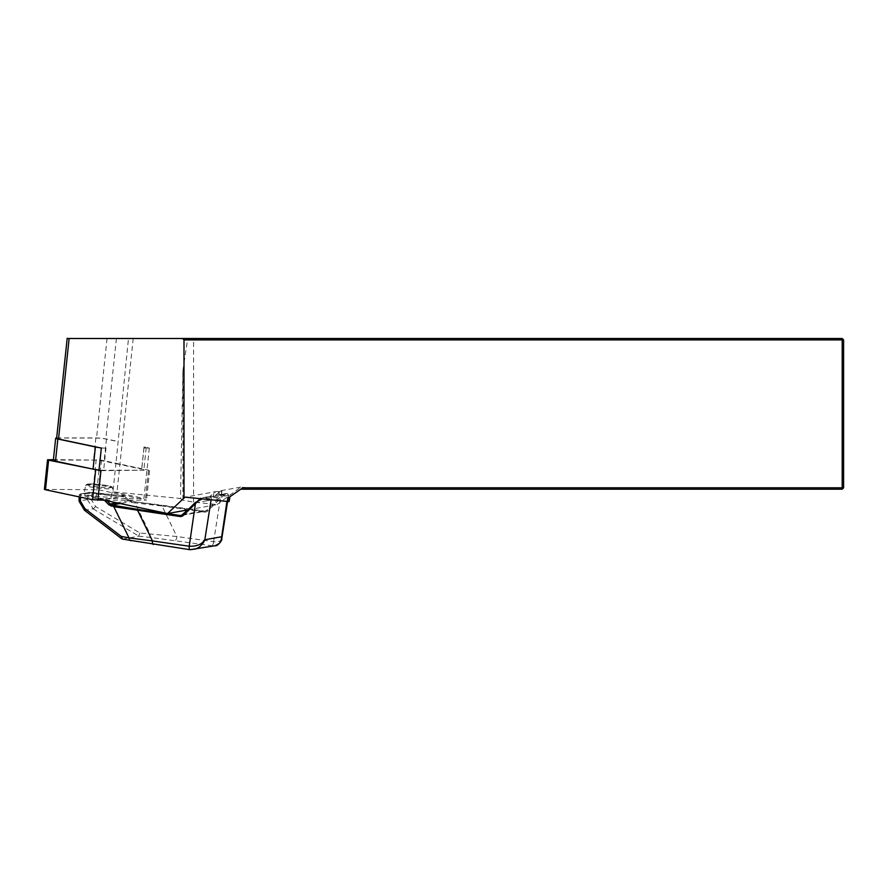 <?xml version="1.0" encoding="UTF-8"?>
<svg xmlns="http://www.w3.org/2000/svg" width="888" height="888" viewBox="0 0 888 888"><rect width="100%" height="100%" fill="white"/><g stroke="black" fill="none" stroke-linecap="round" stroke-linejoin="round"><path stroke-width="0.67" stroke-dasharray="4.44 3.33" d="M101.332 448.074L105.994 448.074A7.537 0.788 -174 0 1 98.612 447.497M144.023 446.953A7.537 0.788 -174 0 1 146.187 447.752A7.537 0.788 -174 0 1 143.967 448.074L149.295 448.074L144.023 446.953L141.68 469.13A7.537 0.788 -174 0 1 143.845 469.919A7.537 0.788 -174 0 1 141.614 470.24L103.652 470.24A7.537 0.788 -174 0 1 99.012 469.985M53.336 460.406A7.537 0.788 -174 0 1 55.556 460.084L93.529 460.084A7.537 0.788 -174 0 1 104.129 461.194L115.917 463.68L112.943 491.863L180.475 498.501L182.861 370.818L187.734 338.495L128.483 338.495L115.917 463.68L141.68 469.13M149.295 448.074L143.967 498.423L112.943 491.863M97.969 498.845L143.967 498.423M180.475 498.501L182.861 500.177L193.606 502.109L217.072 504.584L187.856 509.879M98.957 470.585L96.015 498.423M228.316 497.891L229.959 496.736L229.093 501.631M217.072 504.584L240.792 487.09L247.497 487.801L842.19 487.801L842.19 339.904L193.606 339.904L193.606 502.109M843.6 339.904L842.19 338.495L842.19 339.904L843.6 339.904L843.6 487.801L842.19 489.21L240.704 489.21L229.959 496.736M240.704 489.21L242.724 487.801M259.451 489.21L247.497 487.801M842.19 489.21L842.19 487.801L843.6 487.801M133.222 338.495L117.005 491.863M56.61 438.328A6.593 0.688 -174 0 1 58.564 438.039L96.526 438.039A6.593 0.688 -174 0 1 105.805 439.016L117.593 441.514M128.483 338.495L67.166 338.495M182.861 370.818L182.861 500.177M842.19 338.495L187.734 338.495M195.626 338.495L193.606 339.904M143.967 448.074L141.614 470.24M105.994 448.074L103.652 470.24M215.895 491.597L218.781 491.652L217.915 497.313L213.464 496.048A9.424 8.825 -100.3 0 0 211.288 496.148A9.424 8.825 -100.3 0 0 209.668 496.614L215.895 491.597L185.215 497.147M240.792 487.09L221.079 490.664L215.196 495.615A9.424 8.825 79.7 0 1 216.816 495.149A9.424 8.825 79.7 0 1 218.992 495.049L221.168 495.482L221.279 496.714L221.212 495.781L218.282 496.303M208.436 500.466L218.67 498.623L223.998 494.028L215.196 495.615M208.225 500.532L205.15 501.065L208.225 500.543M194.927 502.919L205.15 501.065M209.668 496.614L200.033 498.712M218.781 491.652L221.7 491.12L221.079 490.664M221.734 538.972L220.646 540.825L216.35 542.024L176.879 536.53L139.871 532.989L95.649 506.571L90.942 499.178L87.346 499.6L93.207 508.813L84.837 510.345L79.332 501.243M104.462 500.266L79.187 495.038L88.445 493.217L87.346 499.6M80.42 494.039A0.944 0.877 -100.3 0 0 80.153 494.05L89.155 492.418A0.944 0.877 79.7 0 0 88.445 493.217L92.008 493.539L92.13 492.485L89.422 492.407L80.42 494.039L81.23 494.461L105.317 499.145L123.721 495.815L89.155 492.418A0.944 0.877 79.7 0 1 89.422 492.407M79.232 501.065L79.443 494.849A0.944 0.877 -100.3 0 1 80.142 494.05L79.198 495.038M95.649 506.571L93.207 508.813M139.871 532.989L138.661 536.174L122.577 539.083L131.058 540.725L190.121 549.705L215.673 545.609M218.67 498.623L206.882 510.267A3.763 3.53 79.7 0 1 204.04 511.211L135.054 501.831L131.513 501.454L131.402 502.508L134.932 502.874L150.105 534.065L149.783 537.34L211.91 545.765A3.763 1.265 -81.9 0 0 213.608 541.802A3.763 1.265 -81.8 0 1 211.91 545.765M182.351 515.14L204.085 511.211L204.273 512.087L162.038 506.016L161.849 505.15L135.054 501.82L134.932 502.874L162.038 506.016L176.879 536.53A3.763 1.265 -81.8 0 1 175.18 540.492M202.719 497.702L216.483 496.337M204.273 512.087A4.706 4.407 -100.3 0 0 207.814 510.911L222.533 496.492C224.964 494.683 226.784 494.094 228.016 494.738L228.571 495.193L227.872 495.515L221.279 496.714L221.168 495.482L227.106 494.405L227.228 493.706L223.998 494.028M87.246 499.6L79.321 501.032M84.926 493.229C89.377 492.207 112.332 495.071 111.344 496.525C111.655 498.401 83.084 495.349 84.083 493.606L84.926 493.229M135.054 501.82L129.304 500.543L124.242 496.037L123.599 496.858L128.705 501.343L131.402 502.508M86.513 484.859C90.976 483.838 113.908 486.835 112.898 488.311C113.176 490.232 84.671 487.013 85.681 485.248L86.513 484.859M217.915 497.313L202.209 498.945M219.458 495.104L227.228 493.706A0.944 0.888 -66.9 0 1 228.016 494.738M206.582 498.612L206.194 497.502L213.953 496.103M213.608 541.802L220.379 498.49L219.658 497.902M116.761 502.808L129.304 500.543L128.705 501.343M80.486 497.169L80.519 495.615A0.944 0.599 -79 0 1 81.23 494.461M129.304 500.543L124.242 496.037A0.944 0.944 0 0 0 123.721 495.804L123.599 496.858L92.008 493.539L90.942 499.178M92.13 492.485L123.721 495.815A0.944 0.877 79.7 0 1 124.198 496.059L105.805 499.378A0.944 0.877 79.7 0 0 105.317 499.145A0.944 0.599 101 0 0 104.606 500.266L105.805 499.378L107.115 500.776M56.654 437.951A7.537 0.788 -174 0 1 57.898 437.906L95.871 437.906A7.537 0.788 -174 0 1 106.471 439.016L118.259 441.514M100.943 470.684L148.54 470.129L101.498 460.184L53.413 459.629M44.4 489.377L98.368 489.765L146.498 500.111L104.717 500.266M116.428 338.495L105.805 439.016M107.048 338.495L96.526 438.039M69.086 338.495L58.564 438.039M93.14 508.835L138.772 536.108M122.366 539.072L84.837 510.345M138.661 536.174L149.783 537.34M210.545 497.402A0.944 0.877 -100.3 0 1 211.322 498.512L211.1 499.889M226.928 501.554L227.872 495.515A0.944 0.877 79.7 0 0 227.106 494.405M129.337 500.521L131.513 501.454L120.113 503.518M183.05 514.64A3.763 3.53 -100.3 0 0 183.128 514.563L206.882 510.267L207.814 510.911M87.479 484.138C81.785 485.126 105.838 488.589 111.289 487.556C116.994 486.569 92.929 483.116 87.479 484.138M213.764 493.24L213.464 496.048M221.7 491.12L221.212 495.781M219.292 492.241L218.992 495.049M106.471 439.016L104.129 461.194M57.898 437.906L55.556 460.084M95.871 437.906L93.529 460.084M48.64 459.629L45.51 489.21M96.204 459.629L93.073 489.21M148.507 470.684L145.377 500.266M148.54 470.129L145.41 499.711M101.498 460.184L98.368 489.765M79.187 495.093L79.154 496.88M202.753 497.691L211.288 496.148M216.816 495.149L225.352 493.606L227.495 493.772L228.571 495.193M181.363 515.495L205.106 511.199L161.849 505.15M111.344 496.525L112.898 488.311L111.522 486.68C109.124 485.459 93.062 483.35 87.213 484.149L85.692 485.248L84.083 493.606M228.571 495.227L227.572 501.62M221.933 491.009L221.401 496.07M146.187 447.752L143.845 469.919M149.617 470.529L146.498 500.111"/><path stroke-width="1.33" d="M98.957 470.585L101.332 448.074L58.508 439.016A6.593 0.688 -174 0 1 56.61 438.328L67.188 338.295M187.856 509.879L167.554 513.553L97.969 498.845M67.166 338.495L182.584 338.495L183.994 339.904L183.994 498.046L167.554 513.553M229.959 496.736L229.093 501.631L185.215 497.147L183.994 498.046M227.661 501.631L228.316 497.891L242.724 487.801L842.19 487.801L842.19 339.904L183.994 339.904M182.584 338.495L842.19 338.495L842.19 339.904L843.6 339.904L843.6 487.801L842.19 487.801L842.19 489.21L240.704 489.21M842.19 489.21L843.6 487.801M843.6 339.904L842.19 338.495M200.866 498.212L181.363 515.495A3.763 3.53 -100.3 0 0 183.05 514.64M80.486 497.169L80.408 501.087L79.332 501.243M84.749 510.345L84.826 508.524L121.201 536.363L122.577 539.083M131.058 540.725A3.763 2.398 -79 0 1 130.714 540.692A3.763 2.398 -79 0 1 129.004 537.884L152.481 540.936A3.763 1.265 98.2 0 0 153.236 544.433A3.763 1.265 98.2 0 0 153.391 544.433M202.209 498.945L198.257 500.888L183.416 515.317A4.706 4.407 79.7 0 1 179.876 516.494L113.831 506.693L108.969 504.917L110.168 504.007L111.844 505.017L138.073 509.446L180.297 515.506A3.763 3.53 -100.3 0 0 181.363 515.495M138.073 509.446L137.64 510.434L152.481 540.936L189.211 546.22C196.581 546.575 201.798 544.422 204.873 539.771L221.434 536.774L221.734 538.972C222.877 539.238 217.782 546.575 215.129 545.72L219.458 543.356L221.212 539.904L226.928 501.554M211.1 499.889L204.795 539.982L203.097 543.179L199.478 546.964L195.937 548.951L190.132 549.705A3.763 1.265 98.1 0 1 189.988 549.705L189.988 549.705A3.763 1.265 98.1 0 1 189.222 546.22L195.615 502.242M111.133 506.171A0.944 0.599 -79 0 1 111.844 505.017L120.113 503.518M108.969 504.917L104.462 500.266M98.612 447.497A7.537 0.788 -174 0 1 95.393 446.953L57.842 439.016A7.537 0.788 -174 0 1 55.678 438.228A7.537 0.788 -174 0 1 56.654 437.951M99.012 469.985A7.537 0.788 -174 0 1 93.051 469.13L55.5 461.194A7.537 0.788 -174 0 1 53.336 460.406L55.678 438.228M53.413 459.629L47.53 459.795L48.607 460.184L45.488 489.765L92.519 499.711L104.717 500.266M97.824 500.266L100.943 470.684L48.607 460.184M45.488 489.765L44.4 489.377L47.53 459.795M69.131 338.495L58.508 439.016M80.408 501.087L84.826 508.524M182.351 515.14L180.297 515.506L179.876 516.494M107.115 500.776L110.168 504.007L116.761 502.808M189.211 546.22A8.003 7.493 -100.3 0 0 189.222 546.22A3.763 1.265 98.2 0 0 189.977 549.705L122.344 539.072M121.201 536.363L129.004 537.884L113.831 506.693A0.944 0.599 -79 0 1 114.541 505.538M183.416 515.317L183.083 514.585L195.016 502.797M57.842 439.016L55.5 461.194M95.393 446.953L93.051 469.13M95.649 470.129L92.519 499.711M79.154 496.88L79.065 501.087M84.338 510.056L79.132 501.309M121.789 538.805L84.515 510.267M227.572 501.62L221.734 538.961M215.107 545.731L189.988 549.705"/></g></svg>
